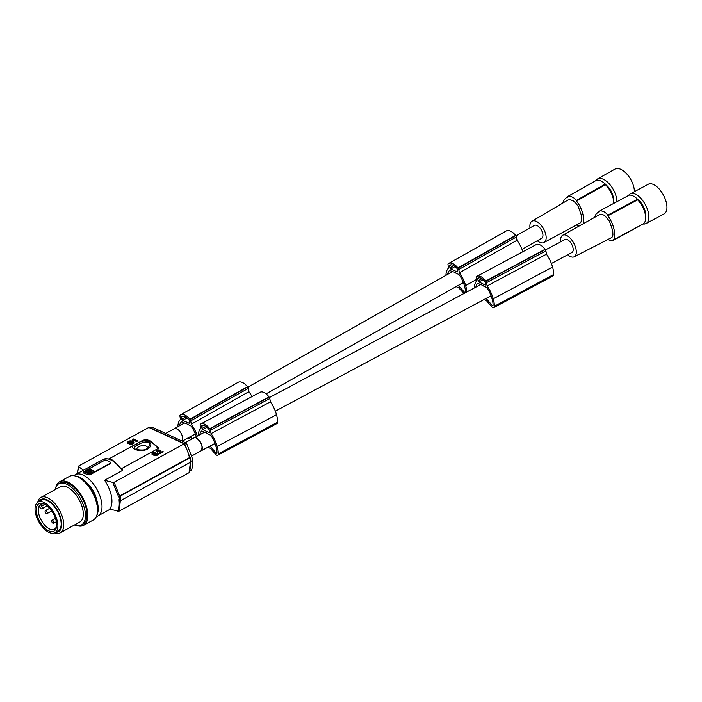 <?xml version="1.0" encoding="UTF-8"?>
<svg xmlns="http://www.w3.org/2000/svg" width="702" height="702" viewBox="0 0 702 702"><rect width="100%" height="100%" fill="white"/><g stroke="black" fill="none" stroke-linecap="round" stroke-linejoin="round"><path stroke-width="1.05" d="M190.558 461.504L189.04 472.727L119.059 511.179L120.367 500.666M122.473 469.98L113.627 461.109C111.609 458.862 108.038 458.336 102.931 459.52A23.526 11.864 -118.8 0 1 110.802 459.907A23.526 11.864 -118.8 0 1 122.271 470.551L122.095 469.691L122.271 470.551L104.58 480.273A23.526 11.864 61.2 0 1 109.521 509.169L119.059 511.179M190.461 459.301A1.009 0.491 170.3 0 1 190.69 459.556A1.009 0.491 170.3 0 1 190.339 460.021L190.339 460.021A30.239 15.251 61.2 0 1 190.637 462.162L190.76 461.442M96.367 516.523A23.526 11.864 -118.8 0 0 97.964 515.926A23.526 11.864 -118.8 0 0 99.921 495.963A23.526 11.864 -118.8 0 0 83.178 475.078A23.526 11.864 -118.8 0 0 75.307 474.692A23.526 11.864 -118.8 0 0 73.947 475.719M110.732 462.653L110.732 462.521A1.676 0.825 170.3 0 1 110.144 463.302L89.795 474.482A1.676 0.825 170.3 0 1 87.46 474.684L87.487 474.85A23.526 11.864 -118.8 0 0 85.53 473.789L87.46 474.684M110.372 462.276L110.214 463.706L89.865 474.885L87.487 474.85M45.121 511.609A1.676 0.851 -118.8 0 0 45.911 513.153A1.676 0.851 -118.8 0 0 46.999 513.583A1.676 0.851 -118.8 0 0 47.262 512.609A1.676 0.851 -118.8 0 0 46.472 511.065A1.676 0.851 -118.8 0 0 45.384 510.635A1.676 0.851 -118.8 0 0 45.121 511.609M110.732 462.521A1.676 0.825 170.3 0 0 110.346 462.109L106.493 460.319A1.676 0.825 170.3 0 0 104.15 460.521L83.81 471.7A1.676 0.825 170.3 0 0 83.222 472.481L83.635 473.06L83.88 472.104M83.608 472.894L83.635 473.06A23.526 11.864 -118.8 0 1 85.53 473.789L83.608 472.894A1.676 0.825 170.3 0 1 83.222 472.481M84.898 472.209L89.654 469.138L94.48 471.235M94.366 471.323L88.847 474.034L84.758 472.139M108.845 458.95L142.155 440.645C144.893 439.452 147.569 439.54 150.193 440.917L158.31 447.569L158.301 448.402L121.507 468.655M112.794 482.423L114.119 482.283L119.594 496.024L118.375 496.2L112.794 482.423L104.58 480.273M190.023 457.107L189.909 457.818L189.786 456.993M190.637 462.162L120.902 500.482L119.121 500.535M117.453 511.846C119.138 508.783 119.656 504.729 119.015 499.692M129.466 443.541L127.843 443.48L127.606 442.655L128.624 443.076L132.994 442.032L132.09 443.181L129.247 443.655L131.388 443.839L133.547 442.813L133.398 441.698L128.536 442.69L128.878 441.69L131.467 440.917L129.931 440.838L128.01 441.681L127.606 442.655M131.467 440.917L131.572 441.497L128.501 442.672M133.863 442.26L133.643 443.392L131.879 444.305L129.773 444.375L129.247 443.655M132.95 442.576L130.002 443.401M136.899 441.716L137.373 440.821L136.899 441.716L133.801 440.268L132.283 440.672L132.783 439.417M159.345 451.009L157.783 451.132M157.845 451.158L157.318 452.079L156.713 450.754L158.766 449.842L160.065 450.219L160.302 452.36L163.075 451.377L163.171 451.956L160.135 453.624L159.407 452.939L159.222 450.403L157.95 450.394L157.213 451.509L156.704 450.974M160.153 450.491L160.091 452.132M157.301 453.878L154.343 454.703M153.817 454.843L152.299 454.835L151.948 453.966L152.975 454.378L157.336 453.334L156.441 454.484L153.589 454.966L155.739 455.142L157.897 454.115L157.748 453.001L152.887 453.992L153.229 452.992L155.818 452.22L154.273 452.149L152.352 452.983L151.948 453.966M155.818 452.22L155.914 452.799L152.843 453.975M158.204 453.562L157.994 454.694L156.221 455.616L154.124 455.686L153.589 454.966M119.594 496.024L189.479 457.625L189.593 456.905L189.479 457.625A29.572 14.909 -118.8 0 0 184.108 443.822L148.833 427.448L78.843 465.9L77.334 473.587M78.843 465.9L78.685 466.584L83.617 470.533M184.679 444.112L184.108 443.822L184.679 444.112L184.108 443.822L114.119 482.283M129.554 443.488L129.458 442.944M128.72 443.655L128.624 443.076M129.773 444.375L129.677 443.804M130.326 444.463L130.23 443.883M130.984 444.471L130.888 443.901M131.493 444.419L131.388 443.839M131.879 444.305L131.783 443.734M132.441 444.112L132.345 443.532M132.783 443.98L132.687 443.401M133.301 443.69L133.196 443.111M133.643 443.392L133.547 442.813M133.889 443.094L133.792 442.523M128.44 442.646L128.352 442.146M128.685 442.479L128.589 441.9M128.975 442.269L128.878 441.69M129.265 442.111L129.168 441.532M129.659 441.944L129.563 441.365M130.116 441.812L130.019 441.233M130.616 441.751L130.511 441.172M130.993 441.812L130.897 441.233M127.746 443.374L127.65 442.795M127.843 443.48L127.746 442.901M127.957 443.532L127.861 442.953M128.29 443.629L128.185 443.05M130.344 443.304L130.247 442.734M132.195 442.672L132.099 442.093M132.599 442.558L132.502 441.979M132.818 442.541L132.722 441.962M133.801 440.268L133.696 439.689L136.802 441.137M137.373 440.821L133.099 438.829L132.739 439.189M132.731 439.619L132.634 439.083M132.713 440.865L132.617 440.294L133.696 439.689M158.336 450.877L158.24 450.298M158.055 450.974L157.95 450.394M157.818 451.096L157.722 450.526M159.556 453.238L159.31 452.36M159.81 453.474L159.459 452.658M160.135 453.624L159.714 452.895M160.038 453.044L163.075 451.377M160.082 451.974L159.986 451.395M160.24 451.184L160.144 450.605M156.897 451.834L156.792 451.254M157.099 451.983L157.002 451.404M157.318 452.079L157.213 451.509M158.617 450.833L158.512 450.254M158.889 450.842L158.792 450.263M159.117 450.886L159.012 450.307M159.319 450.982L159.222 450.403M157.643 454.993L157.546 454.413M157.125 455.282L157.029 454.703M157.994 454.694L157.897 454.115M158.231 454.405L158.134 453.825M152.782 453.948L152.703 453.448M153.036 453.782L152.939 453.202M153.326 453.571L153.229 452.992M153.615 453.413L153.519 452.834M154.01 453.255L153.905 452.676M154.458 453.115L154.361 452.536M154.958 453.053L154.861 452.474M155.344 453.115L155.239 452.536M152.088 454.677L151.992 454.097M152.194 454.782L152.097 454.203M152.299 454.835L152.202 454.264M152.632 454.931L152.536 454.352M153.071 454.957L152.975 454.378M153.896 454.791L153.808 454.247M154.694 454.615L154.589 454.036M156.537 453.975L156.441 453.395M156.941 453.861L156.844 453.281M157.169 453.852L157.072 453.273M154.124 455.686L154.019 455.107M154.677 455.765L154.58 455.186M155.326 455.782L155.23 455.203M155.835 455.721L155.739 455.142M156.221 455.616L156.125 455.036M156.792 455.414L156.686 454.835M148.833 427.448L150.088 428.053M189.891 470.963L191.453 470.112A28.563 14.4 -118.8 0 0 192.164 457.932L186.495 443.12L184.801 444.05M150.421 427.869L151.904 427.053L186.495 443.12M190.339 460.021A30.239 15.251 61.2 0 0 189.909 457.818L120.156 496.147L120.902 500.482M119.682 500.666L118.945 496.332L120.156 496.147M118.375 496.2L118.945 496.332M136.399 444.217C126.193 447.253 138.592 453.018 147.359 449.298C156.994 442.901 144.586 437.144 136.399 444.217L137.645 445.068C134.108 446.604 133.292 447.929 135.205 449.052L135.319 449.104M147.13 448.438A5.3 2.589 -9.7 0 0 146.156 446.077A5.3 2.589 -9.7 0 0 139.637 446.305A5.3 2.589 -9.7 0 0 137.127 449.692M146.472 448.894L147.85 447.815C149.877 445.489 149.947 443.585 148.052 442.111C144.709 441.681 141.234 442.664 137.645 445.068M185.381 442.602L194.042 437.837A7.389 3.729 -118.8 0 1 196.516 437.96L196.437 438.004C201.702 442.532 203.229 446.814 201.026 450.868L191.725 455.975M182.09 441.075A7.389 3.729 -118.8 0 0 181.713 434.608A7.389 3.729 -118.8 0 0 176.772 428.843L176.746 428.861A7.389 3.817 -119.4 0 0 176.737 428.852A7.389 3.817 -119.4 0 0 174.193 428.773A7.389 3.817 -119.4 0 0 174.043 428.861M165.69 433.459L174.219 428.773L176.746 428.861M522.025 249.377L541.663 238.285A7.389 3.817 -119.4 0 0 542.286 231.985A7.389 3.817 -119.4 0 0 536.942 225.491A7.389 3.817 -119.4 0 0 534.389 225.412L515.935 235.837M196.244 436.67A24.509 12.662 60.6 0 0 195.867 435.477A18.401 9.503 60.6 0 0 192.208 427.772A20.428 10.548 60.6 0 0 190.847 425.86L187.662 424.447A7.389 3.817 -119.4 0 0 186.179 423.525A7.389 3.817 -119.4 0 0 184.801 423.174L181.616 421.762A16.085 8.31 60.6 0 0 179.475 425.789M458.204 285.407L464.821 292.594L465.365 292.444A10.451 5.397 60.6 0 0 465.408 291.462A12.741 6.581 60.6 0 0 465.189 288.891A24.509 12.662 60.6 0 0 464.408 285.617A24.509 12.662 60.6 0 0 463.952 284.126A18.401 9.503 60.6 0 0 460.293 276.412A20.428 10.548 60.6 0 0 458.932 274.508L455.738 273.096A7.389 3.817 -119.4 0 0 454.264 272.174A7.389 3.817 -119.4 0 0 452.878 271.823L449.692 270.41A16.085 8.31 60.6 0 0 447.56 274.438M530.01 227.887A12.224 6.318 60.6 0 1 531.958 221.235A12.224 6.318 60.6 0 1 540.075 224.122A12.224 6.318 60.6 0 1 545.972 235.372A12.224 6.318 60.6 0 1 543.98 242.523A12.224 6.318 60.6 0 1 537.284 240.76M531.958 221.235L568.067 199.973L570.375 199.754L573.209 200.842L575.921 203.229L578.202 206.467L581.581 215.804L581.809 219.752L580.694 222.648L543.98 242.523M576.272 224.973L579.062 226.035M613.662 203.44A15.795 8.161 -119.4 0 0 613.434 199.622A15.795 8.161 -119.4 0 0 605.431 184.723L576.517 201.044C580.098 205.625 582.379 210.811 583.371 216.602L583.704 220.928L583.116 223.762M576.517 201.044A67.208 47.253 -66.1 0 1 576.526 200.342L605.326 184.082L605.431 184.723M567.786 196.911L566.277 197.762L567.778 197.165A67.208 47.253 -66.1 0 1 567.795 196.463C570.761 195.919 573.674 197.218 576.526 200.342M566.277 197.762L564.162 199.719L562.837 202.966M567.795 196.463L596.586 180.203A16.462 8.503 60.6 0 1 605.326 184.082M605.396 184.477A11.592 5.985 60.6 0 1 613.206 196.999A11.592 5.985 60.6 0 1 613.39 199.412M595.682 180.721A16.804 8.678 60.6 0 1 597.411 179.028A16.804 8.678 60.6 0 1 603.202 179.212A16.804 8.678 60.6 0 1 616.865 201.72M597.411 179.028L614.952 169.121A16.804 8.678 60.6 0 1 620.743 169.305A16.804 8.678 60.6 0 1 634.406 191.672M181.871 419.208A1.009 0.518 60.6 0 0 182.669 420.366L189.092 423.218A1.009 0.518 60.6 0 0 189.443 423.227A1.009 0.518 60.6 0 0 189.601 422.639L189.242 420.551A1.009 0.518 60.6 0 0 188.82 419.699A12.443 6.432 60.6 0 0 187.838 418.655A8.968 4.633 60.6 0 0 182.441 416.26A12.443 6.432 60.6 0 0 181.686 416.532A1.009 0.518 60.6 0 1 181.686 416.532A1.009 0.518 60.6 0 0 181.511 417.12L181.871 419.208L185.784 416.997M192.129 438.89L190.242 436.811L195.323 433.941M190.97 439.522L188.004 437.951M177.86 426.702A21.508 11.109 60.6 0 1 180.484 419.392L179.923 416.084A1.676 0.869 60.6 0 1 180.168 415.119A14.11 7.292 60.6 0 1 180.467 414.882A12.127 6.265 60.6 0 1 180.528 414.847A12.127 6.265 60.6 0 1 189.891 419.269A14.11 7.292 60.6 0 1 190.066 419.506A1.676 0.869 60.6 0 1 190.716 420.867L191.277 424.192A21.508 11.109 60.6 0 1 197.315 436.1M180.589 414.812L238.092 382.344A12.127 6.265 60.6 0 1 238.153 382.309A12.127 6.265 60.6 0 1 247.508 386.741A14.11 7.292 60.6 0 1 247.692 386.969A1.676 0.869 60.6 0 1 248.332 388.338L248.903 391.655A21.508 11.109 60.6 0 1 252.009 396.586M191.277 424.192L248.903 391.655M189.891 419.269L247.508 386.741M190.066 419.506L247.692 386.969M449.947 267.857A1.009 0.518 60.6 0 0 450.754 269.015L457.177 271.858A1.009 0.518 60.6 0 0 457.52 271.876A1.009 0.518 60.6 0 0 457.678 271.288L457.327 269.199A1.009 0.518 60.6 0 0 456.905 268.339A12.443 6.432 60.6 0 0 455.923 267.304A8.968 4.633 60.6 0 0 450.526 264.908A12.443 6.432 60.6 0 0 449.763 265.172A1.009 0.518 60.6 0 1 449.763 265.172A1.009 0.518 60.6 0 0 449.596 265.768L449.947 267.857L453.869 265.646M445.937 275.351A21.508 11.109 60.6 0 1 448.569 268.041L447.999 264.733A1.676 0.869 60.6 0 1 448.253 263.759A14.11 7.292 60.6 0 1 448.552 263.522A12.127 6.265 60.6 0 1 448.613 263.487A12.127 6.265 60.6 0 1 457.967 267.918A14.11 7.292 60.6 0 1 458.143 268.155A1.676 0.869 60.6 0 1 458.792 269.515L459.362 272.832A21.508 11.109 60.6 0 1 465.575 285.328A21.508 11.109 60.6 0 1 465.645 285.591A22.052 11.39 60.6 0 1 465.663 285.644A22.052 11.39 60.6 0 1 466.777 291.988M463.943 293.506A3.361 1.737 60.6 0 1 463.864 293.427L458.652 287.741L456.089 286.6M448.666 263.461L506.177 230.993A12.127 6.265 60.6 0 1 506.23 230.958A12.127 6.265 60.6 0 1 515.593 235.381A14.11 7.292 60.6 0 1 515.768 235.618A1.676 0.869 60.6 0 1 516.418 236.986L516.988 240.303A21.508 11.109 60.6 0 1 522.876 251.728M458.143 268.155L515.768 235.618M457.967 267.918L515.593 235.381M459.362 272.832L516.988 240.303M465.645 285.591L476.518 279.457M464.821 292.594L465.382 292.278M458.318 285.46L463.399 282.59M196.446 438.004A7.389 3.633 -118.1 0 0 196.437 438.004A7.389 3.633 -118.1 0 1 201.623 444.638A7.389 3.633 -118.1 0 1 201.018 450.886A7.389 3.633 -118.1 0 1 200.877 450.956M551.403 263.496L571.963 252.509A7.389 3.633 -118.1 0 0 572.56 246.262A7.389 3.633 -118.1 0 0 567.391 239.628A7.389 3.633 -118.1 0 0 564.987 239.47L545.515 249.877M210.021 446.068L216.418 453.404L216.944 453.264A10.451 5.142 61.9 0 0 216.979 452.281A12.741 6.265 61.9 0 0 216.742 449.719A24.509 12.057 61.9 0 0 215.979 446.437A24.509 12.057 61.9 0 0 215.523 444.945A18.401 9.047 61.9 0 0 211.969 437.179A20.428 10.047 61.9 0 0 210.653 435.249L207.59 433.766A7.389 3.633 -118.1 0 0 206.169 432.809A7.389 3.633 -118.1 0 0 204.844 432.432L201.79 430.94A16.085 7.915 61.9 0 0 199.807 434.766M486.091 298.429L492.488 305.756L493.015 305.624A10.451 5.142 61.9 0 0 493.05 304.642A12.741 6.265 61.9 0 0 492.822 302.079A24.509 12.057 61.9 0 0 492.049 298.798A24.509 12.057 61.9 0 0 491.593 297.306A18.401 9.047 61.9 0 0 488.039 289.54A20.428 10.047 61.9 0 0 486.723 287.609L483.669 286.118A7.389 3.633 -118.1 0 0 482.248 285.161A7.389 3.633 -118.1 0 0 480.923 284.784L477.869 283.301A16.085 7.915 61.9 0 0 475.877 287.127M560.766 241.725A12.224 6.011 61.9 0 1 562.662 235.24A12.224 6.011 61.9 0 1 570.419 238.39A12.224 6.011 61.9 0 1 576.096 249.693A12.224 6.011 61.9 0 1 574.183 256.792A12.224 6.011 61.9 0 1 567.742 254.765M562.662 235.24L599.745 214.514L601.965 214.347L604.685 215.496L609.468 221.235L612.732 230.616L612.943 235.021L611.977 237.408L574.183 256.792M607.844 239.601L612.302 240.935A67.208 48.438 -64.1 0 1 612.065 240.365L613.653 239.593L614.566 237.767L614.443 231.449C613.469 225.667 611.275 220.437 607.862 215.786A67.208 48.438 -64.1 0 1 607.888 215.075L637.539 199.219L637.644 199.859L607.862 215.786M599.49 211.486L598.13 212.215L599.482 211.714A67.208 48.438 -64.1 0 1 599.499 211.004C602.369 210.539 605.159 211.89 607.888 215.075M598.13 212.215L595.998 214.171L594.752 217.234M641.882 224.64L612.302 240.935M599.499 211.004L629.159 195.147A16.462 8.099 61.9 0 1 637.539 199.219M613.03 240.066L643.006 224.035A15.795 7.766 -118.1 0 0 645.401 214.891A15.795 7.766 -118.1 0 0 637.644 199.859M637.574 199.421A11.592 5.704 61.9 0 1 645.366 212.241A11.592 5.704 61.9 0 1 645.507 215.532M628.58 195.454A16.804 8.257 61.9 0 1 630.212 193.919A16.804 8.257 61.9 0 1 635.67 194.278A16.804 8.257 61.9 0 1 647.428 209.354A16.804 8.257 61.9 0 1 646.059 223.543A16.804 8.257 61.9 0 1 643.093 223.982M630.212 193.919L648.271 184.257A16.804 8.257 61.9 0 1 653.729 184.626A16.804 8.257 61.9 0 1 665.487 199.693A16.804 8.257 61.9 0 1 664.118 213.891L646.059 223.543M202.018 428.404A1.009 0.491 61.9 0 0 202.79 429.58L208.95 432.572A1.009 0.491 61.9 0 0 209.284 432.59A1.009 0.491 61.9 0 0 209.433 432.011L209.082 429.922A1.009 0.491 61.9 0 0 208.669 429.054A12.443 6.125 61.9 0 0 207.722 428.001A8.968 4.414 61.9 0 0 202.545 425.482A12.443 6.125 61.9 0 0 201.825 425.728A1.009 0.491 61.9 0 1 201.825 425.728A1.009 0.491 61.9 0 0 201.658 426.316L202.018 428.404L205.844 426.36M198.245 435.6A21.508 10.574 61.9 0 1 200.702 428.553L200.131 425.245A1.676 0.825 61.9 0 1 200.36 424.289A14.11 6.941 61.9 0 1 200.649 424.061A12.127 5.967 61.9 0 1 200.763 423.99A12.127 5.967 61.9 0 1 209.679 428.659A14.11 6.941 61.9 0 1 209.854 428.896A1.676 0.825 61.9 0 1 210.486 430.273L211.048 433.59A21.508 10.574 61.9 0 1 217.085 446.182A21.508 10.574 61.9 0 1 217.155 446.446A22.052 10.846 61.9 0 1 217.172 446.498A22.052 10.846 61.9 0 1 218.322 453.878A3.361 1.65 61.9 0 1 217.752 455.221A3.361 1.65 61.9 0 1 215.514 454.203L210.486 448.42L207.941 447.183M200.886 423.929L259.986 392.321A12.127 5.967 61.9 0 1 260.109 392.251A12.127 5.967 61.9 0 1 269.024 396.928A14.11 6.941 61.9 0 1 269.199 397.165A1.676 0.825 61.9 0 1 269.822 398.534L270.393 401.851A21.508 10.574 61.9 0 1 276.43 414.443A21.508 10.574 61.9 0 1 276.5 414.715A22.052 10.846 61.9 0 1 276.518 414.759A22.052 10.846 61.9 0 1 277.659 422.139A3.361 1.65 61.9 0 1 277.097 423.481L217.752 455.221M211.048 433.59L270.393 401.851M209.679 428.659L269.024 396.928M209.854 428.896L269.199 397.165M217.155 446.446L276.5 414.715M216.418 453.404L216.953 453.115M210.152 446.139L215.04 443.524M478.088 280.765A1.009 0.491 61.9 0 0 478.869 281.932L485.029 284.924A1.009 0.491 61.9 0 0 485.354 284.951A1.009 0.491 61.9 0 0 485.503 284.363L485.152 282.283A1.009 0.491 61.9 0 0 484.74 281.414A12.443 6.125 61.9 0 0 483.792 280.352A8.968 4.414 61.9 0 0 478.615 277.843A12.443 6.125 61.9 0 0 477.895 278.089A1.009 0.491 61.9 0 1 477.895 278.089A1.009 0.491 61.9 0 0 477.737 278.676L478.088 280.765L481.914 278.72M474.315 287.96A21.508 10.574 61.9 0 1 476.772 280.914L476.202 277.606A1.676 0.825 61.9 0 1 476.439 276.641A14.11 6.941 61.9 0 1 476.719 276.412A12.127 5.967 61.9 0 1 476.833 276.351A12.127 5.967 61.9 0 1 485.758 281.019A14.11 6.941 61.9 0 1 485.924 281.256A1.676 0.825 61.9 0 1 486.556 282.634L487.127 285.951A21.508 10.574 61.9 0 1 493.155 298.534A21.508 10.574 61.9 0 1 493.234 298.806A22.052 10.846 61.9 0 1 493.243 298.85A22.052 10.846 61.9 0 1 494.392 306.239A3.361 1.65 61.9 0 1 493.822 307.573A3.361 1.65 61.9 0 1 491.584 306.563L486.556 300.772L484.011 299.535M487.127 285.951L546.463 254.212A21.508 10.574 61.9 0 1 552.5 266.804A21.508 10.574 61.9 0 1 552.571 267.067A22.052 10.846 61.9 0 1 552.588 267.12A22.052 10.846 61.9 0 1 553.738 274.5A3.361 1.65 61.9 0 1 553.167 275.842L493.822 307.573M476.956 276.29L536.065 244.682A12.127 5.967 61.9 0 1 536.179 244.612A12.127 5.967 61.9 0 1 545.094 249.28A14.11 6.941 61.9 0 1 545.27 249.517A1.676 0.825 61.9 0 1 545.902 250.895L546.463 254.212M485.924 281.256L545.27 249.517M485.758 281.019L545.094 249.28M493.234 298.806L552.571 267.067M492.488 305.756L493.023 305.467M486.223 298.49L491.11 295.884M89.014 471.551L90.225 472.113L90.119 471.533L91.12 471.867L91.936 470.761L88.145 470.498L90.216 471.253M88.145 470.498L88.18 471.217M89.566 471.226L88.61 471.551L89.566 471.226M88.268 471.876L87.689 470.981L85.828 472.007L89.54 473.438L90.883 472.464L88.083 471.647M85.881 471.744L85.925 472.586L89.637 474.017M90.918 473.218L90.883 472.464M88.873 470.191L90.444 469.647L94.217 471.402M85.074 472.288L85.741 471.919L85.846 472.499M87.504 470.945L88.022 470.665L88.119 471.244M90.698 472.49L91.909 471.068M96.358 498.771A15.628 7.88 -118.8 0 0 88.926 485.249M75.518 476.053A23.526 11.864 61.2 0 1 79.361 477.176A23.526 11.864 61.2 0 1 80.019 477.5A23.526 11.864 61.2 0 1 94.849 494.963A23.526 11.864 61.2 0 1 96.929 515.022M77.413 525.737A24.868 12.539 -118.8 0 0 83.608 525.342L93.269 520.033A24.868 12.539 -118.8 0 0 97.13 505.598A24.868 12.539 -118.8 0 0 85.442 482.748A24.868 12.539 -118.8 0 0 69.322 476.447L59.661 481.756A24.868 12.539 -118.8 0 0 56.002 486.776M83.608 525.342A24.868 12.539 -118.8 0 0 87.469 510.907A24.868 12.539 -118.8 0 0 75.772 488.057A24.868 12.539 -118.8 0 0 59.661 481.756M55.046 489.663A23.526 11.864 61.2 0 1 58.775 483.775L60.302 482.941A23.526 11.864 61.2 0 1 68.173 483.327A23.526 11.864 61.2 0 1 78.852 492.848A23.526 11.864 61.2 0 1 82.959 524.166L81.432 525.008A23.526 11.864 61.2 0 1 74.465 524.999M58.775 483.775A23.526 11.864 61.2 0 1 66.646 484.161A23.526 11.864 61.2 0 1 83.389 505.045A23.526 11.864 61.2 0 1 81.432 525.008M60.275 532.8L79.817 522.06A20.165 10.17 -118.8 0 0 81.493 504.949A20.165 10.17 -118.8 0 0 67.146 487.056A20.165 10.17 -118.8 0 0 60.398 486.723L40.856 497.455A20.165 10.17 61.2 0 1 47.604 497.788A20.165 10.17 61.2 0 1 51.027 499.921A20.165 10.17 61.2 0 1 62.724 518.076A20.165 10.17 61.2 0 1 60.275 532.8A20.165 10.17 61.2 0 1 54.519 532.879M38.926 501.588A18.313 9.231 61.2 0 1 47.578 500.07A18.313 9.231 61.2 0 1 50.175 501.763A18.313 9.231 61.2 0 1 61.372 520.708A18.313 9.231 61.2 0 1 55.756 532.213M37.706 502.281A20.165 10.17 61.2 0 1 40.856 497.455M54.87 532.704L58.178 530.887A17.471 8.81 -118.8 0 0 59.626 516.058A17.471 8.81 -118.8 0 0 47.192 500.544A17.471 8.81 -118.8 0 0 41.348 500.254L38.04 502.07A17.471 8.81 -118.8 0 0 36.583 516.9A17.471 8.81 -118.8 0 0 49.026 532.414A17.471 8.81 -118.8 0 0 54.87 532.704A17.471 8.81 -118.8 0 0 56.318 517.874A17.471 8.81 -118.8 0 0 43.884 502.36A17.471 8.81 -118.8 0 0 38.04 502.07M56.406 522.007A15.628 7.88 -118.8 0 0 44.375 504.054A15.628 7.88 -118.8 0 0 36.504 512.767A15.628 7.88 -118.8 0 0 47.008 529.826A15.628 7.88 -118.8 0 0 56.599 526.289A15.628 7.88 -118.8 0 0 56.406 522.007M39.049 506.116L40.225 507.844A2.018 1.018 -118.8 0 0 41.225 508.774A2.018 1.018 -118.8 0 0 41.901 508.81A2.018 1.018 -118.8 0 0 41.629 506.239L44.998 504.387A14.189 7.16 -118.8 0 0 40.734 504.334A14.189 7.16 -118.8 0 0 40.453 504.51A14.189 7.16 -118.8 0 0 39.049 506.116A14.189 7.16 -118.8 0 0 38.496 512.592A14.189 7.16 -118.8 0 0 49.623 529.001A14.189 7.16 -118.8 0 0 54.405 529.211A14.189 7.16 -118.8 0 0 56.651 525.544M41.629 506.239L40.453 504.51L41.032 504.194M51.702 521.323A1.676 0.851 -118.8 0 0 52.492 522.867A1.676 0.851 -118.8 0 0 53.589 523.288A1.676 0.851 -118.8 0 0 53.843 522.314A1.676 0.851 -118.8 0 0 53.054 520.77A1.676 0.851 -118.8 0 0 51.966 520.349A1.676 0.851 -118.8 0 0 51.702 521.323M142.155 440.645A21.165 10.67 61.2 0 1 149.245 440.996A21.165 10.67 61.2 0 1 158.082 448.56M189.04 472.727A29.572 14.909 -118.8 0 0 190.251 462.372M129.159 443.585L129.063 443.006M153.501 454.887L153.405 454.317M189.092 423.218L189.61 422.92M182.669 420.366L187.03 417.901M181.511 417.12L183.222 416.163M190.716 420.867L248.332 388.338M449.596 265.768L451.298 264.803M450.754 269.015L455.115 266.549M457.177 271.858L457.695 271.569M458.792 269.515L516.418 236.986M208.95 432.572L209.442 432.309M202.79 429.58L207.029 427.307M201.658 426.316L203.369 425.403M218.322 453.878L277.659 422.139M210.486 430.273L269.822 398.534M477.737 278.676L479.44 277.764M478.869 281.932L483.108 279.668M485.029 284.924L485.521 284.661M486.556 282.634L545.902 250.895M494.392 306.239L553.738 274.5M88.627 471.454L88.549 470.963M91.225 472.437L91.12 471.867M90.681 472.367L90.602 471.911M90.251 472.174L90.172 471.718M89.619 473.929L89.54 473.438M89.119 474.069L89.022 473.49M89.751 469.717L89.654 469.138M90.444 469.647L90.347 469.068M190.251 457.344L190.988 461.705M110.012 509.301L97.964 515.926M77.229 473.639L78.563 466.181M184.582 443.734L149.5 427.439M189.821 457.142L184.67 443.813M147.85 447.815L146.341 448.947C145.2 450.122 141.944 450.324 136.574 449.552L135.205 449.052M452.492 271.648L247.85 387.188M184.407 423.008L174.193 428.773M180.528 414.847L238.153 382.309M448.613 263.487L506.23 230.958M480.572 284.617L269.445 397.525M204.493 432.257L194.235 437.741M200.763 423.99L260.109 392.251M476.833 276.351L536.179 244.612M91.936 470.761L92.041 471.34M90.093 471.63L90.189 472.209M88.61 471.551L88.715 472.13M89.689 471.349L89.786 471.928M90.97 472.551L91.067 473.13M88.215 471.279L88.312 471.858M47.183 505.905L41.901 508.81M56.362 521.761L53.589 523.288M51.746 510.977L46.999 513.583M49.649 508.292L45.384 510.635M491.067 295.77L275.333 411.144M214.996 443.41L201.018 450.886M55.484 518.409L51.966 520.349M463.364 282.494L266.102 393.857M195.288 433.845L182.309 441.172M102.931 459.52L75.307 474.692"/></g></svg>
